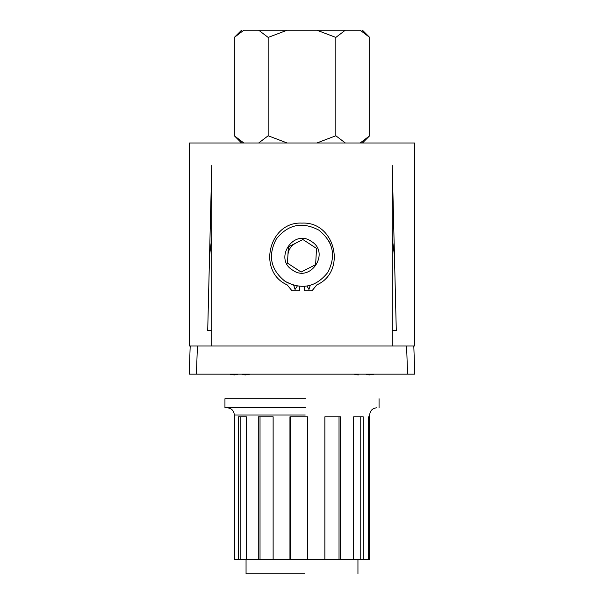 <?xml version="1.0" encoding="UTF-8"?>
<svg xmlns="http://www.w3.org/2000/svg" width="604" height="604" viewBox="0 0 604 604"><rect width="100%" height="100%" fill="white"/><g stroke="black" fill="none" stroke-linecap="round" stroke-linejoin="round"><path stroke-width="0.91" d="M414.789 374.163L413.808 346.009L414.789 374.163L189.211 374.163L190.192 346.009M241.547 30.2L234.329 37.418L243.827 30.2C240.785 30.2 240.785 30.2 243.827 30.2L234.329 37.418L234.329 135.772L243.827 142.989M360.173 142.989L369.671 135.772L369.671 37.418L360.173 30.2C363.215 30.2 363.215 30.2 360.173 30.2L243.827 30.2M258.663 142.989L268.161 135.772L268.161 37.418L258.663 30.2M268.161 37.418L287.164 30.2M316.836 142.989L335.839 135.772L335.839 37.418L316.836 30.2M268.161 135.772L287.164 142.989M335.839 37.418L345.337 30.2M335.839 135.772L345.337 142.989M362.453 30.2L369.671 37.418L360.173 30.2M394.45 255.749L392.23 237.795L394.45 255.749M211.77 237.795L209.55 255.749L211.77 237.795M414.789 142.989L189.211 142.989L189.211 346.009L211.898 346.009L211.898 330.675L207.708 330.675L211.77 165.549L211.77 346.009L392.23 346.009L392.23 165.549L396.292 330.675L392.102 330.675L392.102 346.009L414.789 346.009L414.789 142.989M393.899 233.257L393.967 236.141M394.382 253.076L395.001 278.112M395.001 278.301L395.144 283.978L395.001 278.301M210.101 233.257L208.992 278.376M297.138 286.334L295.054 289.437L293.763 285.33L285.224 281.464C270.615 269.746 267.647 255.598 276.315 239.003C288.033 224.394 302.189 221.426 318.776 230.094C333.385 241.811 336.353 255.968 327.685 272.563C315.968 287.164 301.811 290.131 285.224 281.464M299.743 286.372L299.743 290.788L291.981 290.788L287.187 284.892C256.813 271.589 268.901 221.192 302 223.118C335.099 221.192 347.187 271.589 316.813 284.892L312.019 290.788L304.257 290.788L304.257 286.372M332.502 259.056L332.661 254.745M330.479 244.371L328.599 240.498M292.623 270.131C273.521 258.927 293.446 228.433 311.377 241.426C330.479 252.631 310.554 283.125 292.623 270.131M294.291 267.58L301.102 272.034L315.628 264.68L316.526 248.425L302.898 239.524L288.372 246.877L287.474 263.133L301.102 272.034L315.628 264.68L316.526 248.425L302.898 239.524L288.372 246.877L287.474 263.133L294.291 267.58M287.919 255.001C288.387 249.694 290.962 245.76 295.635 243.201M306.998 286.047L308.946 289.437L310.237 285.33M237.689 374.51L236.708 374.722M234.39 374.941L229.777 374.163M242.144 374.503L245.662 374.948M249.158 374.503L242.212 374.503M237.704 374.163L230.645 374.488M234.556 416.798L234.556 559.364L238.308 559.364L238.308 416.798L246.394 416.798L246.394 559.364L258.27 559.364L258.27 416.798L273.129 416.798L273.129 559.364L289.95 559.364L289.95 416.798L307.602 416.798L307.602 559.364L324.861 559.364L324.861 416.798L340.573 416.798L340.573 559.364L353.65 559.364L353.65 416.798L363.208 416.798L363.208 559.364L368.591 559.364L368.591 416.798L369.444 416.798L369.444 559.364L368.591 559.364M290.433 416.798L290.433 559.364L289.95 559.364M273.129 559.364L258.27 559.364M246.394 559.364L238.308 559.364M363.208 559.364L353.65 559.364M340.573 559.364L324.861 559.364M307.602 559.364L290.433 559.364M260.022 416.798L260.022 559.364M240.853 416.798L240.853 559.364M368.591 416.798L369.444 416.798M360.754 559.364L360.754 416.798M339.025 559.364L339.025 416.798M307.376 559.364L307.376 416.798M305.7 407.776L224.945 407.776L224.945 398.753L305.7 398.753M246.054 559.364L246.054 573.8L304.688 573.8M366.296 374.503L369.822 374.948M373.317 374.503L366.371 374.503M361.864 374.163L353.929 374.163M354.827 374.495L358.338 374.948M197.41 346.009L196.421 374.163M407.579 374.163L406.59 346.009M305.254 414.993L234.329 414.993C233.899 410.607 231.491 408.198 227.104 407.776M241.547 142.989L234.329 135.772M362.453 142.989L369.671 135.772M234.329 416.798L234.329 414.993M369.671 416.798L369.671 414.993C370.101 410.607 372.509 408.198 376.896 407.776M357.946 573.8L357.946 559.364M379.055 407.776L379.055 398.753"/></g></svg>
